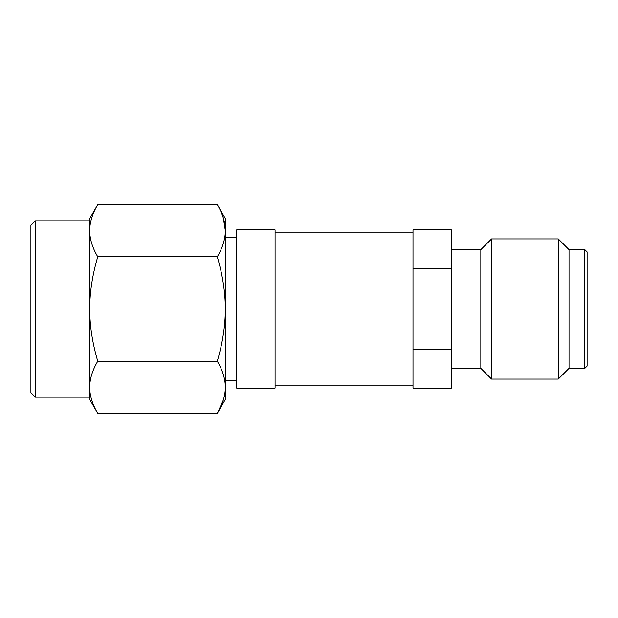 <?xml version="1.0" encoding="UTF-8"?>
<svg xmlns="http://www.w3.org/2000/svg" width="618" height="618" viewBox="0 0 618 618"><rect width="100%" height="100%" fill="white"/><g stroke="black" fill="none" stroke-linecap="round" stroke-linejoin="round"><path stroke-width="0.93" d="M89.687 387.324L89.687 309C89.741 292.198 92.43 274.786 97.76 256.787C92.43 247.779 89.741 239.081 89.687 230.676L89.687 220.819L35.419 220.819L30.9 225.346L30.9 392.654L35.419 397.181L89.687 397.181L89.687 387.324C89.741 395.721 92.43 404.427 97.76 413.427L89.687 399.437L89.687 387.324C89.741 378.919 92.43 370.221 97.76 361.213L217.266 361.213C222.619 343.06 225.315 325.655 225.346 309C225.315 292.345 222.619 274.94 217.266 256.787C222.619 247.71 225.315 239.004 225.346 230.676C225.315 222.349 222.619 213.65 217.266 204.573L225.346 218.563L225.346 230.676L223.276 217.814M97.76 256.787L217.266 256.787M97.76 361.213C92.43 343.206 89.741 325.802 89.687 309L89.687 230.676C89.741 222.271 92.43 213.573 97.76 204.573L217.266 204.573M97.76 413.427L217.266 413.427C222.619 404.357 225.315 395.651 225.346 387.324C225.315 378.996 222.619 370.29 217.266 361.213M225.346 230.676L225.346 399.437L217.266 413.427L223.276 400.186M89.687 230.676L89.687 218.563L97.76 204.573M35.419 397.181L35.419 220.819M236.648 380.788L225.346 380.788M236.648 237.212L225.346 237.212M413.002 349.757L413.002 229.865L451.441 229.865L451.441 388.135L413.002 388.135L413.002 349.757L451.441 349.757M584.837 249.649L587.1 251.912L587.1 366.088L584.837 368.351L584.837 249.649L569.016 249.649L569.016 368.351L584.837 368.351M275.087 232.129L413.002 232.129M275.087 385.871L413.002 385.871M451.441 249.649L480.835 249.649L491.573 238.911L558.27 238.911L558.27 379.089L569.016 368.351M558.27 238.911L569.016 249.649M491.573 238.911L491.573 379.089L558.27 379.089M480.835 249.649L480.835 368.351L491.573 379.089M451.441 368.351L480.835 368.351M413.002 268.243L451.441 268.243M275.087 229.865L275.087 388.135L236.648 388.135L236.648 229.865L275.087 229.865"/></g></svg>
